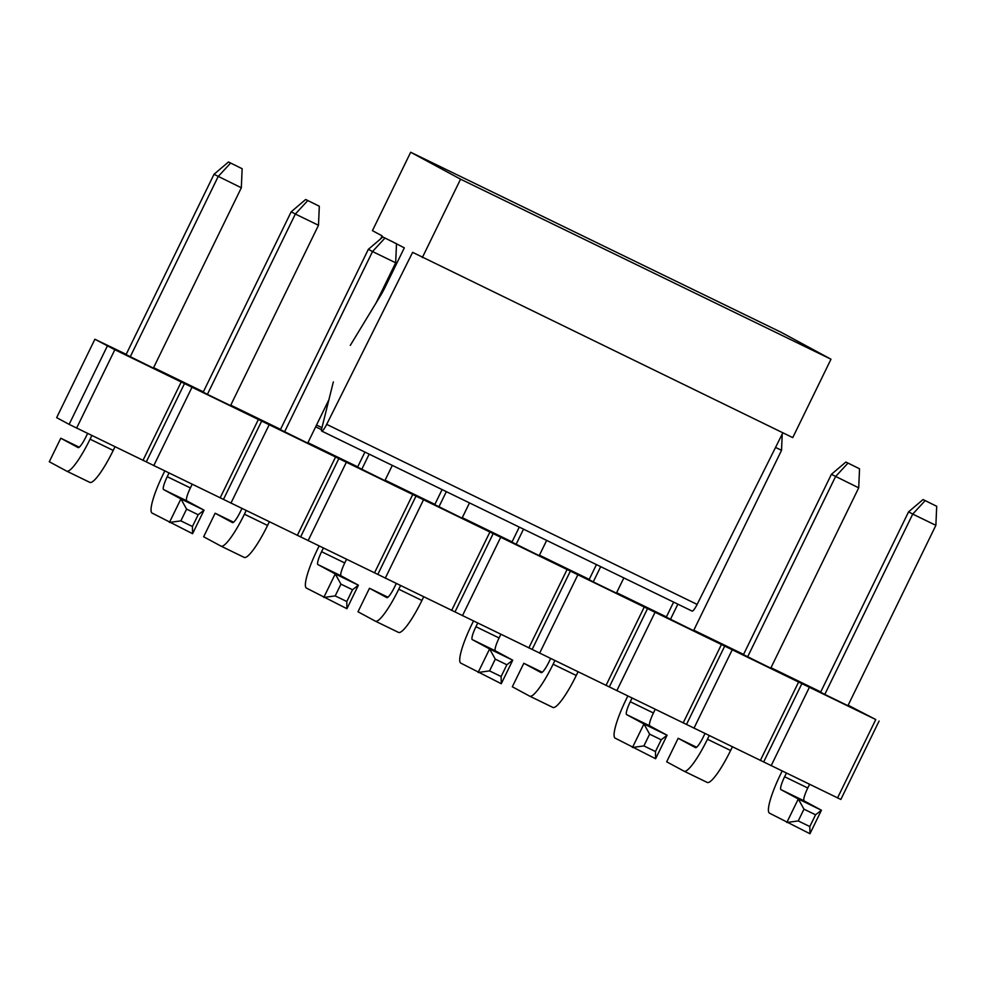 <?xml version="1.0" encoding="UTF-8"?>
<svg xmlns="http://www.w3.org/2000/svg" width="986" height="986" viewBox="0 0 986 986"><rect width="100%" height="100%" fill="white"/><g stroke="black" fill="none" stroke-linecap="round" stroke-linejoin="round"><path stroke-width="1.48" d="M936.7 506.286L923.044 499.545L936.7 506.286L935.874 525.341L912.728 514.088L908.574 511.845L923.044 499.545M925.127 500.666L912.728 514.088L824.777 694.427L820.623 692.184L908.574 511.845M809.962 833.749L809.814 826.551L798.241 820.931L786.816 822.497L798.29 798.98L780.961 789.626A13.089 2.354 115.9 0 1 784.622 776.746L807.768 787.999A13.089 2.354 -64.1 0 0 804.12 800.878L821.437 810.233L809.962 833.749L769.487 813.154A39.255 7.075 -64.1 0 1 780.468 774.503L782.157 771.04M784.622 776.746L786.397 773.098M807.768 787.999L809.555 784.351M824.777 694.427L847.923 705.68L935.874 525.341M809.814 826.551L815.558 814.793L803.972 809.173L798.241 820.931M815.558 814.793L821.437 810.233L798.29 798.98L803.972 809.173M879.093 721.049L840.848 799.449L69.131 424.374L56.658 417.645L94.89 339.246L114.844 349.722L875.778 719.546L848.145 705.224M153.594 367.655L203.362 391.849M820.746 691.913L770.978 667.719M743.58 654.396L693.799 630.214M666.4 616.891L616.632 592.697M589.234 579.386L539.453 555.192M512.054 541.881L462.286 517.687M434.888 504.376L385.107 480.182M357.708 466.859L307.94 442.677M280.542 429.354L230.761 405.16M126.196 354.344L94.89 339.246M831.395 474.34L858.707 487.836L770.756 668.163L743.444 654.667L831.395 474.34L845.877 462.04L859.533 468.781L845.877 462.04M775.538 447.422L781.528 450.331L693.577 630.658L666.277 617.162L673.611 602.101M623.842 577.919L616.41 593.153L593.252 581.9L589.098 579.657L596.444 564.596M546.663 540.402L539.231 555.648L511.931 542.152L519.265 527.091M469.496 502.897L462.064 518.143L434.752 504.647L442.098 489.586M392.317 465.392L384.885 480.626L357.585 467.13L364.919 452.081M328.942 399.613L307.718 443.121L280.406 429.625L368.357 249.298L382.839 236.985L396.495 243.739L382.839 236.985M307.743 200.602L295.344 214.036L318.49 225.289L230.539 405.616L207.393 394.363L203.239 392.12L291.19 211.793L305.66 199.48L319.316 206.234L305.66 199.48M214.011 174.288L241.323 187.784L153.372 368.111L126.06 354.615L214.011 174.288L228.493 161.975L242.149 168.729L228.493 161.975M153.779 465.626L192.011 387.227M184.542 383.48L146.298 461.879M181.214 381.976L142.982 460.388M114.844 349.722L76.6 428.121M107.363 345.975L69.131 424.374M220.149 497.893L258.394 419.481M223.465 499.397L261.709 420.985M230.946 503.143L269.19 424.732M297.328 535.398L335.56 456.999M300.644 536.902L338.888 458.49M308.125 540.648L346.357 462.237M374.495 572.903L412.74 494.504M377.811 574.407L416.055 496.007M385.292 578.153L423.536 499.754M451.674 610.408L489.906 532.009M454.99 611.912L493.234 533.512M462.471 615.658L500.703 537.259M528.841 647.925L567.086 569.514M532.157 649.417L570.401 571.017M539.638 653.163L577.882 574.764M606.02 685.43L644.252 607.019M609.336 686.934L647.58 608.522M616.817 690.681L655.049 612.269M683.187 722.935L721.432 644.536M686.502 724.439L724.747 646.027M693.984 728.186L732.228 649.774M760.366 760.44L798.598 682.041M763.682 761.944L801.926 683.544M771.163 765.691L809.395 687.279M837.533 797.945L875.778 719.546M380.781 238.735L382.137 235.888L372.437 230.65L410.681 152.251L781.109 332.282L830.988 359.212L792.756 437.611L412.629 252.342L326.686 424.374A8.726 1.578 115.9 0 1 321.695 431.067A8.726 1.578 115.9 0 1 321.695 428.75L333.33 381.939M782.847 432.805L697.127 604.418A8.726 1.578 115.9 0 1 692.123 611.098L321.695 431.067M410.681 152.251L460.561 179.181L830.988 359.212M460.561 179.181L422.328 257.58M350.289 345.396L380.608 295.48A21.803 3.932 -64.1 0 0 385.316 286.79L404.309 247.856L390.32 240.633M130.214 356.858L218.177 176.531L230.564 163.097M241.323 187.784L242.149 168.729M91.846 435.529L90.071 439.177L113.217 450.429L114.992 446.781M113.217 450.429A39.255 7.075 115.9 0 1 89.825 482.376A39.255 7.075 115.9 0 1 89.775 482.351L66.715 471.148M78.116 447.582A13.089 2.354 115.9 0 1 78.091 447.57L78.128 447.595A13.089 2.354 115.9 0 0 85.905 436.934L87.606 433.47M78.091 447.57L60.775 438.228L49.3 461.744L66.617 471.098A39.255 7.075 -64.1 0 0 66.666 471.123A39.255 7.075 -64.1 0 0 90.071 439.177M60.775 438.228L79.225 447.188M368.357 249.298L372.523 251.541L384.91 238.107M284.56 431.868L372.523 251.541L395.669 262.794L396.495 243.739M246.192 510.551L244.417 514.199L267.563 525.452L269.338 521.804M376.147 302.813L395.669 262.794M267.563 525.452A39.255 7.075 115.9 0 1 244.171 557.386A39.255 7.075 115.9 0 1 244.121 557.361L221.061 546.158M244.417 514.199A39.255 7.075 -64.1 0 1 221.012 546.133A39.255 7.075 -64.1 0 0 221.012 546.133L203.646 536.766L215.121 513.238L232.474 522.605A13.089 2.354 115.9 0 1 232.437 522.592A13.089 2.354 115.9 0 0 240.251 511.956L241.952 508.48M215.121 513.238L233.571 522.21M446.338 491.644L438.906 506.89M400.538 585.561L398.763 589.209L421.909 600.462L423.684 596.813M421.909 600.462A39.255 7.075 115.9 0 1 398.517 632.408A39.255 7.075 115.9 0 1 398.467 632.383L375.407 621.18M386.808 597.615A13.089 2.354 115.9 0 1 386.783 597.602L386.82 597.627A13.089 2.354 115.9 0 0 394.597 586.966L396.298 583.502M386.783 597.602L369.467 588.26L357.992 611.776L375.309 621.131A39.255 7.075 -64.1 0 0 375.358 621.155A39.255 7.075 -64.1 0 0 398.763 589.209M369.467 588.26L387.917 597.22M600.684 566.667L593.252 581.9M554.884 660.571L553.109 664.231L576.255 675.472L578.03 671.823M576.255 675.472A39.255 7.075 115.9 0 1 552.863 707.418A39.255 7.075 115.9 0 1 552.813 707.393L529.753 696.19A39.255 7.075 -64.1 0 0 553.109 664.231M552.863 707.418L529.704 696.165A39.255 7.075 -64.1 0 1 529.655 696.141L512.338 686.786L523.812 663.27L541.129 672.625A13.089 2.354 115.9 0 1 541.129 672.625A13.089 2.354 115.9 0 0 548.943 661.976L550.632 658.512M523.812 663.27L542.263 672.242M747.598 656.91L835.549 476.583L847.948 463.161M858.707 487.836L859.533 468.781M709.23 735.593L707.455 739.241L730.601 750.494L732.376 746.846M730.601 750.494A39.255 7.075 115.9 0 1 707.208 782.428A39.255 7.075 115.9 0 1 707.159 782.403L684.099 771.2M707.455 739.241A39.255 7.075 -64.1 0 1 684.05 771.175A39.255 7.075 -64.1 0 1 684.001 771.151L666.684 761.808L678.158 738.28L695.512 747.647A13.089 2.354 115.9 0 1 695.475 747.635A13.089 2.354 115.9 0 0 703.289 736.998L704.978 733.522M678.158 738.28L696.609 747.252M318.49 225.289L319.316 206.234M192.578 533.697L192.43 526.499L180.857 520.867L169.432 522.444L180.906 498.916L163.577 489.574A13.089 2.354 115.9 0 1 167.238 476.694L190.397 487.934A13.089 2.354 -64.1 0 0 186.736 500.826L204.053 510.169L192.578 533.697L152.115 513.09A39.255 7.075 -64.1 0 1 163.084 474.439L164.773 470.975M167.238 476.694L169.013 473.034M207.393 394.363L295.344 214.036L291.19 211.793M190.397 487.934L192.171 484.286M192.43 526.499L198.174 514.741L186.6 509.109L180.857 520.867M198.174 514.741L204.053 510.169L180.906 498.916L186.6 509.109M346.924 608.707L346.776 601.509L335.203 595.889L323.778 597.454L335.252 573.938L317.923 564.584A13.089 2.354 115.9 0 1 321.584 551.704L344.743 562.957A13.089 2.354 -64.1 0 0 341.082 575.836L358.399 585.191L346.924 608.707L306.461 588.112A39.255 7.075 -64.1 0 1 317.43 549.461L319.119 545.985M321.584 551.704L323.359 548.056M361.739 469.373L369.171 454.139M344.743 562.957L346.517 559.308M346.776 601.509L352.52 589.751L340.946 584.131L335.203 595.889M352.52 589.751L358.399 585.191L335.252 573.938L340.946 584.131M501.27 683.729L501.122 676.532L489.549 670.899L478.124 672.477L489.598 648.948L472.269 639.606A13.089 2.354 115.9 0 1 475.93 626.714L499.076 637.967A13.089 2.354 -64.1 0 0 495.428 650.859L512.745 660.201L501.27 683.729L460.795 663.122A39.255 7.075 -64.1 0 1 471.776 624.471L473.465 621.007M475.93 626.714L477.705 623.066M516.085 544.395L523.517 529.149M499.076 637.967L500.863 634.318M501.122 676.532L506.866 664.761L495.292 659.141L489.549 670.899M506.866 664.761L512.745 660.201L489.598 648.948L495.292 659.141M781.528 450.331L782.231 434.013M655.616 758.739L655.468 751.542L643.895 745.921L632.47 747.487L643.944 723.97L626.615 714.616A13.089 2.354 115.9 0 1 630.276 701.736L653.422 712.989A13.089 2.354 -64.1 0 0 649.774 725.869L667.091 735.223L655.616 758.739L615.141 738.132A39.255 7.075 -64.1 0 1 626.122 699.493L627.811 696.017M630.276 701.736L632.051 698.088M670.431 619.405L677.863 604.171M653.422 712.989L655.209 709.341M655.468 751.542L661.212 739.783L649.626 734.151L643.895 745.921M661.212 739.783L667.091 735.223L643.944 723.97L649.626 734.151M804.12 800.878L780.961 789.626M326.686 424.374L697.127 604.418M384.515 285.657L385.612 286.186M380.177 294.567L380.929 294.937M316.543 425.028L321.966 427.653M186.736 500.826L163.577 489.574M341.082 575.836L317.923 564.584M495.428 650.859L472.269 639.606M649.774 725.869L626.615 714.616M321.498 429.649L315.668 426.815M66.666 471.123L89.825 482.376M221.012 546.133L244.171 557.386M375.358 621.155L398.517 632.408M684.05 771.175L707.208 782.428"/></g></svg>
